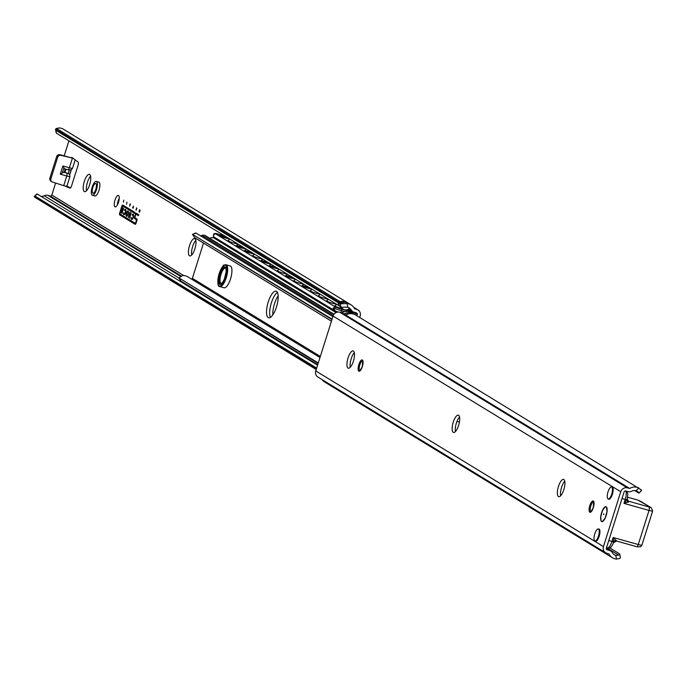 <?xml version="1.0" encoding="UTF-8"?>
<svg xmlns="http://www.w3.org/2000/svg" width="687" height="687" viewBox="0 0 687 687"><rect width="100%" height="100%" fill="white"/><g stroke="black" fill="none" stroke-linecap="round" stroke-linejoin="round"><path stroke-width="1.03" d="M624.088 491.961L606.381 548.123A1.383 1.297 121.4 0 0 607.214 549.789L609.446 550.416A5.522 5.178 -58.6 0 1 612.349 552.657A6.63 6.217 121.4 0 0 615.758 555.328L616.522 559.072A10.219 9.584 -58.6 0 1 612.486 557.775A10.219 9.584 -58.6 0 1 609.034 553.954L606.81 553.25A5.522 5.178 -58.6 0 1 603.452 546.594L620.747 491.737A5.522 5.178 -58.6 0 1 627.411 487.899L629.687 488.448A10.219 9.584 -58.6 0 1 638.927 488.019L636.119 490.767A6.63 6.217 121.4 0 0 631.705 491.239A5.522 5.178 -58.6 0 1 627.978 491.626L625.754 490.999A1.383 1.297 121.4 0 0 624.088 491.961M354.329 352.706A8.983 3.023 -74.3 0 0 350.241 367.296M459.543 416.949A8.983 3.023 -74.3 0 0 455.455 431.539M564.748 481.192A8.983 3.023 -74.3 0 0 560.661 495.782M605.582 552.717L317.901 377.051A5.522 5.178 -58.6 0 1 315.771 370.928L333.066 316.072A5.522 5.178 -58.6 0 1 339.73 312.233L344.23 314.088A10.082 9.455 -58.6 0 1 346.634 313.092L348.12 313.993M324.522 381.096A10.082 9.455 -58.6 0 0 325.011 381.671L326.265 382.436M343.852 314.071L344.058 314.036A10.219 9.584 -58.6 0 1 353.891 313.95A10.219 9.584 -58.6 0 1 354.69 314.491M641.564 490.518L640.808 490.844L641.564 490.518A5.522 0.507 -134.3 0 0 641.134 489.762L355.54 314.955A10.219 9.584 121.4 0 0 345.707 315.041L629.481 488.474M325.853 381.903A10.219 9.584 121.4 0 0 328.498 384.368L612.486 557.775M327.708 383.818A10.219 9.584 -58.6 0 1 326.857 383.363A10.219 9.584 -58.6 0 1 324.212 380.907M609.584 547.762L619.459 553.791A5.522 1.357 168.5 0 1 619.708 554.1A5.522 1.357 168.5 0 1 618.755 555.139L615.758 555.328M326.857 383.363L324.796 382.109A10.219 9.584 -58.6 0 1 322.16 379.645M638.575 492.261L636.136 490.767L638.575 492.261A5.522 0.507 45.7 0 1 638.987 493.068A5.522 0.507 45.7 0 1 638.644 492.957L634.719 490.561M563.812 489.676A8.983 3.023 105.7 0 1 558.72 496.692A8.983 3.023 105.7 0 1 558.23 487.229A8.983 3.023 105.7 0 1 563.563 479.406A8.983 3.023 105.7 0 1 563.812 489.676M458.607 425.433A8.983 3.023 105.7 0 1 453.506 432.449A8.983 3.023 105.7 0 1 453.016 422.986A8.983 3.023 105.7 0 1 458.358 415.163A8.983 3.023 105.7 0 1 458.607 425.433M353.393 361.19A8.983 3.023 105.7 0 1 348.3 368.206A8.983 3.023 105.7 0 1 347.811 358.743A8.983 3.023 105.7 0 1 353.144 350.92A8.983 3.023 105.7 0 1 353.393 361.19M611.756 487.049A6.355 2.138 105.7 0 1 612.22 487.031A6.355 2.138 105.7 0 1 612.392 494.305A6.355 2.138 105.7 0 1 608.785 499.269A6.355 2.138 105.7 0 1 608.399 499.02M598.514 529.042A6.355 2.138 105.7 0 1 598.978 529.024A6.355 2.138 105.7 0 1 599.15 536.298A6.355 2.138 105.7 0 1 595.543 541.262A6.355 2.138 105.7 0 1 595.157 541.013M606.183 515.551A7.737 2.611 -74.3 0 0 606.733 507.444A7.737 2.611 -74.3 0 0 601.374 513.447A7.737 2.611 -74.3 0 0 602.834 521.356A7.737 2.611 -74.3 0 0 606.183 515.551M620.352 557.784L620.052 556.685L620.352 557.784A5.522 1.357 -11.5 0 1 619.451 558.548L616.522 559.072M341.8 312.808L342.006 312.783A10.219 9.584 -58.6 0 1 351.246 312.362L353.891 313.95M278.158 295.839A13.817 4.654 -74.3 0 0 274.508 303.723A13.817 4.654 -74.3 0 0 272.816 314.878M271.382 302.847A13.817 4.654 105.7 0 1 277.419 292.456A13.817 4.654 -74.3 0 0 271.004 304.101A13.817 4.654 -74.3 0 0 270.429 317.377A13.817 4.654 105.7 0 1 271.382 302.847M219.746 241.481L221.403 241.506M336.132 312.551L214.447 238.243A4.148 3.882 121.4 0 0 213.794 237.934A4.972 4.663 121.4 0 0 209.775 238.355M218.578 285.157A11.327 3.821 -74.3 0 0 219.831 286.591C217.547 286.754 217.324 282.409 219.162 273.555C224.941 260.88 223.241 266.608 225.954 264.77L230.214 265.963A11.327 3.821 105.7 0 1 230.523 278.931A11.327 3.821 105.7 0 1 224.091 287.784L219.831 286.591A11.327 3.821 -74.3 0 0 226.263 277.737A11.327 3.821 -74.3 0 0 225.954 264.77A11.327 3.821 -74.3 0 0 224.142 265.337M459.414 422.119L456.958 421.432M191.664 279.197A1.383 1.297 121.4 0 0 192.386 278.338L203.498 243.078M276.466 306.986A13.817 4.654 105.7 0 1 268.626 317.78A13.817 4.654 105.7 0 1 267.878 303.225A13.817 4.654 105.7 0 1 276.088 291.176A13.817 4.654 105.7 0 1 276.466 306.986M455.344 430.861L455.893 431.024M331.452 321.198L194.971 237.865A10.082 9.455 -58.6 0 1 194.722 237.711L192.515 234.404L195.486 233.297M331.967 319.558L192.515 234.404L332.087 319.172M196.001 233.056L332.886 316.638M180.587 280.614L178.826 277.823L182.802 275.513A10.082 9.455 -58.6 0 1 187.774 276.818L319.987 357.549M318.167 363.346L178.826 277.823L318.279 362.976M180.87 281.06L317.755 364.642M200.415 235.753A6.63 6.217 121.4 0 0 202.03 235.392A4.148 3.882 -58.6 0 1 204.125 235.22A4.972 4.663 -58.6 0 1 205.559 235.778L334.037 314.234M135.356 214.584A1.657 0.558 105.7 0 1 136.292 213.288A1.657 0.558 105.7 0 1 136.344 213.314L138.731 214.765L138.439 215.684L136.035 214.224L135.64 214.765L134.935 217.77L136.825 218.93A1.657 0.558 105.7 0 1 136.825 220.802L136.12 223.035A1.657 0.558 105.7 0 1 135.184 224.331A1.657 0.558 105.7 0 1 135.133 224.305L119.675 214.876A1.657 0.558 105.7 0 1 119.684 212.996L121.788 206.306A1.657 0.558 105.7 0 1 122.733 205.009A1.657 0.558 105.7 0 1 122.784 205.027L135.15 212.584L134.867 213.502L122.475 205.937L119.967 213.958L135.442 223.395L136.541 219.849L134.643 218.689A1.657 0.558 105.7 0 1 134.652 216.817L135.476 214.619L134.772 216.852A1.657 0.558 -74.3 0 0 134.772 218.724L136.661 219.883L135.459 223.404M136.352 213.322A1.657 0.558 -74.3 0 0 135.476 214.619M122.475 205.937L134.875 213.468M122.793 205.035A1.657 0.558 -74.3 0 0 121.917 206.34L119.804 213.03A1.657 0.558 -74.3 0 0 119.804 214.911L135.133 224.305M136.035 214.224L138.448 215.649M126.648 215.297L126.777 215.375A1.795 0.601 -74.3 0 0 126.829 215.392A1.795 0.601 -74.3 0 0 127.868 213.915A1.795 0.601 -74.3 0 0 127.851 211.957L127.73 211.888A1.795 0.601 -74.3 0 0 127.67 211.862A1.795 0.601 -74.3 0 0 126.631 213.348A1.795 0.601 -74.3 0 0 126.648 215.297M126.889 215.4L126.897 215.409A1.795 0.601 -74.3 0 0 126.949 215.426A1.795 0.601 -74.3 0 0 127.997 213.949A1.795 0.601 -74.3 0 0 127.98 211.991L127.851 211.922A1.795 0.601 -74.3 0 0 127.799 211.897A1.795 0.601 -74.3 0 0 127.739 211.888L127.98 211.991M128.014 210.969L128.143 211.038A2.765 0.927 105.7 0 1 128.177 214.043A2.765 0.927 105.7 0 1 126.563 216.328A2.765 0.927 105.7 0 1 126.485 216.293L126.365 216.216A2.765 0.927 105.7 0 1 126.331 213.21A2.765 0.927 105.7 0 1 127.937 210.926A2.765 0.927 105.7 0 1 128.014 210.969A2.765 0.927 -74.3 0 0 126.425 213.339A2.765 0.927 -74.3 0 0 126.485 216.25L126.614 216.328A2.765 0.927 -74.3 0 0 126.631 216.336L126.485 216.293M131.097 212.85L129.731 218.268L130.126 215.933L129.268 215.4L128.297 217.393L129.946 212.146L129.551 214.49L130.418 215.014L131.097 212.85M131.217 212.918L130.418 215.014M130.066 212.214L128.589 217.539M129.268 215.4L130.255 215.967L129.74 218.234M132.067 215.005A2.765 0.927 105.7 0 1 133.115 214.095A2.765 0.927 105.7 0 1 133.192 214.129L133.321 214.207A2.765 0.927 105.7 0 1 133.355 217.204A2.765 0.927 105.7 0 1 131.741 219.488A2.765 0.927 105.7 0 1 131.664 219.454L131.543 219.376A2.765 0.927 105.7 0 1 131.243 217.633L131.612 217.856A1.795 0.601 -74.3 0 0 131.827 218.457L131.956 218.535A1.795 0.601 -74.3 0 0 132.007 218.56A1.795 0.601 -74.3 0 0 133.046 217.075A1.795 0.601 -74.3 0 0 133.029 215.125L132.909 215.048A1.795 0.601 -74.3 0 0 132.849 215.022A1.795 0.601 -74.3 0 0 132.436 215.229L132.462 215.203M133.175 214.112A2.765 0.927 -74.3 0 0 132.196 215.04M132.917 215.048A1.795 0.601 105.7 0 1 132.977 215.057A1.795 0.601 105.7 0 1 133.029 215.083L133.158 215.16A1.795 0.601 105.7 0 1 133.175 217.109A1.795 0.601 105.7 0 1 132.127 218.595A1.795 0.601 105.7 0 1 132.076 218.569L132.076 218.569M131.363 217.702A2.765 0.927 -74.3 0 0 131.664 219.411L131.792 219.488A2.765 0.927 -74.3 0 0 131.81 219.496M123.591 212.961A2.765 0.927 -74.3 0 0 123.9 214.67L124.021 214.748A2.765 0.927 -74.3 0 0 124.038 214.756M124.304 210.265A2.765 0.927 105.7 0 1 125.343 209.346A2.765 0.927 105.7 0 1 125.429 209.38L125.549 209.458A2.765 0.927 105.7 0 1 125.584 212.463A2.765 0.927 105.7 0 1 123.978 214.748A2.765 0.927 105.7 0 1 123.892 214.713L123.772 214.636A2.765 0.927 105.7 0 1 123.471 212.884L123.849 213.116A1.795 0.601 -74.3 0 0 124.064 213.717L124.184 213.794A1.795 0.601 -74.3 0 0 124.235 213.812A1.795 0.601 -74.3 0 0 125.283 212.326A1.795 0.601 -74.3 0 0 125.257 210.377L125.137 210.299A1.795 0.601 -74.3 0 0 125.086 210.282A1.795 0.601 -74.3 0 0 124.673 210.488L124.699 210.462M125.403 209.372A2.765 0.927 -74.3 0 0 124.424 210.299M125.154 210.308A1.795 0.601 105.7 0 1 125.214 210.316A1.795 0.601 105.7 0 1 125.266 210.342L125.386 210.411A1.795 0.601 105.7 0 1 125.412 212.369A1.795 0.601 105.7 0 1 124.364 213.846A1.795 0.601 105.7 0 1 124.313 213.829L124.313 213.829M122.552 207.629L122.38 210.651L120.895 212.876L122.552 207.629M122.303 207.474L122.14 210.462L120.912 212.85M123.617 208.281L121.968 213.528L123.617 208.281M123.445 208.178L121.977 213.494M129.706 205.928L129.912 204.7L129.706 205.928M129.912 204.7L130.539 204.288L129.654 206.1L130.006 203.962L130.247 204.829M140.157 210.162L139.555 212.146L139.822 210.128L138.937 211.768L139.555 209.801L139.04 211.519L139.865 209.99L139.616 211.871L140.157 210.162M136.885 208.161L136.266 210.136L135.854 209.81L136.266 210.05L136.524 209.234L136.455 207.903L136.885 208.161M133.166 208.161L132.557 207.869L133.458 206.074L133.166 208.161M132.694 207.869L133.158 208.195M123.737 200.14L123.428 202.296L123.737 200.14M126.606 204.237L126.932 202.09L126.623 204.245M41.194 196.439A6.63 6.217 121.4 0 0 44.208 195.761A5.522 5.178 -58.6 0 1 47.935 195.374L50.16 196.001A1.383 1.297 121.4 0 0 51.826 195.039L55.613 183.051M64.217 155.743L68.923 140.818M356.836 315.745L357.223 314.534A1.383 1.297 121.4 0 0 356.381 312.877L354.157 312.25A5.522 5.178 -58.6 0 1 351.255 310.009A6.63 6.217 121.4 0 0 347.837 307.338L347.072 303.594A10.219 9.584 -58.6 0 1 351.117 304.891A10.219 9.584 -58.6 0 1 354.569 308.703L356.793 309.416A5.522 5.178 -58.6 0 1 360.143 316.072L359.696 317.488M118.508 202.261A5.943 2.001 105.7 0 1 115.133 206.907A5.943 2.001 105.7 0 1 114.815 200.647A5.943 2.001 105.7 0 1 118.344 195.469A5.943 2.001 105.7 0 1 118.508 202.261M72.195 157.649L78.138 162.123A2.765 0.927 105.7 0 1 78.086 165.224L71.551 185.954A2.765 0.927 105.7 0 1 69.988 188.109A2.765 0.927 105.7 0 1 69.945 188.101L64.913 185.971A4.835 0.429 17.5 0 1 63.719 185.653L52.487 182.055A2.765 2.593 121.4 0 1 50.898 178.749L49.876 178.122A2.765 2.593 -58.6 0 0 50.941 181.188L51.963 181.815M89.654 184.648A8.983 3.023 105.7 0 1 84.561 191.664A8.983 3.023 105.7 0 1 84.072 182.201A8.983 3.023 105.7 0 1 89.413 174.369A8.983 3.023 105.7 0 1 89.654 184.648M194.868 248.892A8.983 3.023 105.7 0 1 189.775 255.907A8.983 3.023 105.7 0 1 189.286 246.444A8.983 3.023 105.7 0 1 194.619 238.612A8.983 3.023 105.7 0 1 194.868 248.892M96.283 181.42L98.791 182.124A7.188 2.422 105.7 0 1 98.988 190.342A7.188 2.422 105.7 0 1 94.909 195.958L92.401 195.254A7.188 2.422 105.7 0 1 92.015 187.68A7.188 2.422 105.7 0 1 96.283 181.42A7.188 2.422 105.7 0 1 96.481 189.638A7.188 2.422 105.7 0 1 92.401 195.254M119.246 198.285A5.943 2.001 -74.3 0 0 117.374 204.958M64.561 168.796L67.919 169.741A2.542 0.859 -74.3 0 1 67.841 169.706L64.561 168.796L62.878 165.936L60.276 174.18L63.625 172.239L68.253 173.407L69.619 174.55M69.301 170.067L68.253 173.407L66.768 173.115A2.542 0.859 105.7 0 1 66.759 175.992A4.835 0.429 17.5 0 0 69.902 176.602A4.835 0.429 17.5 0 0 69.937 176.568L69.567 174.386M66.914 186.16L70.512 187.903M90.598 176.164A8.983 3.023 -74.3 0 0 86.51 190.746M195.804 240.407A8.983 3.023 -74.3 0 0 191.716 254.989M66.665 186.005A4.835 0.429 -162.5 0 1 66.888 186.229A4.835 0.429 -162.5 0 1 64.913 185.971M51.465 181.428A2.765 2.593 -58.6 0 1 50.941 181.188M57.674 157.271L56.643 156.645A2.765 2.593 -58.6 0 1 59.889 154.695L72.41 158.096L60.92 155.322A2.765 2.593 121.4 0 0 57.674 157.271L50.898 178.749M72.307 168.109A4.835 0.429 -162.5 0 1 72.53 168.332L71.25 169.844L67.919 169.741A2.542 0.859 -74.3 0 0 69.361 167.757L72.41 158.096A4.835 0.429 17.5 0 0 73.595 158.414M56.643 156.645L49.876 178.122M72.221 157.572L71.379 157.469M64.973 186.005L68.099 186.881M341.645 302.684L340.159 301.773A10.082 9.455 -58.6 0 1 340.159 301.773L338.571 302.203A0.55 0.515 -58.6 0 0 338.202 302.52A0.55 0.515 121.4 0 0 338.159 302.873L338.725 305.629L340.366 306.634L339.807 303.877A0.55 0.515 -58.6 0 1 339.85 303.517A0.55 0.515 121.4 0 0 339.85 303.723L340.366 306.634M348.154 307.433A6.63 6.217 -58.6 0 1 349.202 308.755A5.522 5.178 121.4 0 0 349.211 308.772A5.522 5.178 -58.6 0 1 341.439 307.072M339.953 306.376A5.522 5.178 121.4 0 0 341.697 308.197L343.337 309.202M345.157 307.037A5.522 5.178 121.4 0 0 347.485 307.244M351.117 304.891L349.065 303.637A10.219 9.584 121.4 0 0 341.748 302.649L340.263 303.061A0.55 0.515 121.4 0 0 339.85 303.517M338.202 302.52A0.55 0.515 -58.6 0 1 338.614 302.057L340.108 301.645A10.219 9.584 -58.6 0 1 347.416 302.632A10.219 9.584 -58.6 0 1 348.215 303.182M340.443 306.608L340.855 306.866A5.522 1.357 -11.5 0 0 344.161 307.106L347.837 307.338M56.317 132.522A5.522 1.357 -11.5 0 0 56.205 132.9A5.522 1.357 -11.5 0 0 56.454 133.209L55.561 129.216A5.522 1.357 168.5 0 1 56.471 128.452L59.391 127.928A10.219 9.584 -58.6 0 1 63.436 129.225L347.416 302.632M56.454 133.209L338.708 305.552M338.15 302.684L55.87 130.315L55.561 129.216L338.614 302.057M316.218 369.512L34.779 197.238A5.522 0.507 45.7 0 1 34.35 196.482L37.278 194.043A5.522 0.507 -134.3 0 0 36.926 193.932A5.522 0.507 -134.3 0 0 37.029 194.284M37.278 194.043L317.574 365.201M95.845 189.251A5.041 1.7 105.7 0 1 92.985 193.193A5.041 1.7 105.7 0 1 92.711 187.877A5.041 1.7 105.7 0 1 95.708 183.481A5.041 1.7 105.7 0 1 95.845 189.251M347.072 303.594L343.466 303.697A5.522 1.357 168.5 0 1 341.387 303.748L340.263 303.972L340.855 306.866M316.458 368.747L34.35 196.482L35.106 196.156L316.673 368.077M594.779 540.875A6.217 2.095 105.7 0 1 594.702 534.117A6.217 2.095 105.7 0 1 598.317 528.981A6.217 2.095 105.7 0 1 598.652 535.534A6.217 2.095 105.7 0 1 594.959 540.952A6.217 2.095 105.7 0 1 594.779 540.875M608.012 498.882A6.217 2.095 105.7 0 1 607.943 492.124A6.217 2.095 105.7 0 1 611.559 486.989A6.217 2.095 105.7 0 1 611.894 493.541A6.217 2.095 105.7 0 1 608.201 498.96A6.217 2.095 105.7 0 1 608.012 498.882M616.574 541.03L613.216 537.509L613.577 541.803A2.765 2.267 164.9 0 1 616.076 540.36L616.574 541.03A2.765 2.619 122.8 0 0 613.577 542.198M608.768 540.54L611.98 541.442A8.287 2.791 105.7 0 1 607.274 547.917C609.798 548.776 611.877 547.015 613.491 542.644L616.625 541.055L636.617 546.654A2.765 0.927 -74.3 0 0 636.694 546.689A2.765 0.927 -74.3 0 0 638.266 544.533L613.216 537.509L611.98 541.442L613.577 541.803L613.225 542.919M628.073 502.3A2.765 2.001 43.9 0 1 626.819 499.81L623.976 503.382L628.991 501.665A2.765 2.619 -57.2 0 1 627.154 499.234M627.265 498.307L627.832 494.322L626.905 491.325M627.283 498.341L626.819 499.81L625.222 499.449L623.976 503.382L649.026 510.407A5.522 0.489 17.5 0 0 652.65 511.068L651.328 507.753A2.765 2.593 121.4 0 0 650.709 507.487L627.866 500.978M627.291 498.865L628.33 501.364A2.765 2.593 121.4 0 0 628.94 501.63M638.068 500.196L651.328 507.753M602.851 521.227A7.6 2.559 -74.3 0 0 605.213 517.946A7.6 2.559 -74.3 0 0 606.681 507.564M603.761 513.799L603.787 514.795L603.761 513.799M353.127 313.478A2.765 2.593 121.4 0 0 351.495 311.967L341.473 309.159A5.522 0.489 -162.5 0 1 335.823 307.235L333.444 307.87A6.904 0.618 17.5 0 0 341.473 310.722L344.771 311.649M338.244 312.053A6.904 0.618 -162.5 0 1 335.505 311.108L333.032 308.102L333.444 307.87M335.505 311.108L334.938 310.833M213.794 234.542A6.904 0.618 17.5 0 0 213.648 234.611A6.904 0.618 17.5 0 0 213.769 234.799L215.392 233.7A5.522 0.489 -162.5 0 1 219.007 234.37L224.804 236.002M213.769 234.799L213.322 236.577L213.648 234.611C213.743 233.176 215.512 233.091 218.964 234.353A1.383 0.464 105.7 0 1 219.007 234.37M229.844 239.085A5.805 0.515 -162.5 0 1 224.494 237.65A5.805 0.515 -162.5 0 1 219.943 235.856A5.805 0.515 -162.5 0 1 219.677 235.589A5.805 0.515 -162.5 0 1 227.157 237.436M238.071 244.1A5.805 0.515 -162.5 0 1 232.713 242.666A5.805 0.515 -162.5 0 1 228.17 240.879A5.805 0.515 -162.5 0 1 227.895 240.605A5.805 0.515 -162.5 0 1 228.445 240.562M246.29 249.115A5.805 0.515 -162.5 0 1 240.931 247.689A5.805 0.515 -162.5 0 1 236.388 245.894A5.805 0.515 -162.5 0 1 236.113 245.628A5.805 0.515 -162.5 0 1 243.593 247.475M254.508 254.138A5.805 0.515 -162.5 0 1 249.149 252.704A5.805 0.515 -162.5 0 1 244.606 250.918A5.805 0.515 -162.5 0 1 244.332 250.643A5.805 0.515 -162.5 0 1 251.82 252.498M262.726 259.154A5.805 0.515 -162.5 0 1 257.367 257.719A5.805 0.515 -162.5 0 1 252.825 255.933A5.805 0.515 -162.5 0 1 252.55 255.667A5.805 0.515 -162.5 0 1 253.099 255.616M270.944 264.177A5.805 0.515 -162.5 0 1 265.586 262.743A5.805 0.515 -162.5 0 1 261.043 260.957A5.805 0.515 -162.5 0 1 260.768 260.682A5.805 0.515 -162.5 0 1 268.256 262.528M279.162 269.192A5.805 0.515 -162.5 0 1 273.804 267.758A5.805 0.515 -162.5 0 1 269.261 265.972A5.805 0.515 -162.5 0 1 268.986 265.706A5.805 0.515 -162.5 0 1 276.475 267.552M287.381 274.216A5.805 0.515 -162.5 0 1 282.031 272.782A5.805 0.515 -162.5 0 1 277.479 270.996A5.805 0.515 -162.5 0 1 277.213 270.721A5.805 0.515 -162.5 0 1 277.763 270.678M295.608 279.231A5.805 0.515 -162.5 0 1 290.249 277.797A5.805 0.515 -162.5 0 1 285.706 276.011A5.805 0.515 -162.5 0 1 285.431 275.745A5.805 0.515 -162.5 0 1 292.911 277.591M303.826 284.255A5.805 0.515 -162.5 0 1 298.467 282.821A5.805 0.515 -162.5 0 1 293.924 281.035A5.805 0.515 -162.5 0 1 293.65 280.76A5.805 0.515 -162.5 0 1 294.199 280.708M312.044 289.27A5.805 0.515 -162.5 0 1 306.685 287.836A5.805 0.515 -162.5 0 1 302.143 286.05A5.805 0.515 -162.5 0 1 301.868 285.783A5.805 0.515 -162.5 0 1 309.356 287.63M320.262 294.285A5.805 0.515 -162.5 0 1 314.904 292.86A5.805 0.515 -162.5 0 1 310.361 291.065A5.805 0.515 -162.5 0 1 310.086 290.799A5.805 0.515 -162.5 0 1 310.636 290.747M328.48 299.309A5.805 0.515 -162.5 0 1 323.122 297.875A5.805 0.515 -162.5 0 1 318.579 296.088A5.805 0.515 -162.5 0 1 318.304 295.814A5.805 0.515 -162.5 0 1 318.854 295.771M336.699 304.324A5.805 0.515 -162.5 0 1 331.34 302.898A5.805 0.515 -162.5 0 1 326.797 301.104A5.805 0.515 -162.5 0 1 326.523 300.837A5.805 0.515 -162.5 0 1 327.072 300.786M342.787 308.867A5.805 0.515 -162.5 0 1 335.016 306.127A5.805 0.515 -162.5 0 1 334.749 305.852A5.805 0.515 -162.5 0 1 335.299 305.809M344.032 314.114L345.604 315.075M344.23 314.088L345.75 315.015M606.655 549.445L607.214 549.789M315.771 370.928L603.452 546.594M606.312 548.501L609.446 550.416M606.638 547.737L618.755 555.139M345.707 315.041L629.687 488.448M593.302 507.684A5.874 1.975 -74.3 0 0 592.203 501.252A5.874 1.975 -74.3 0 0 589.154 510.913A5.874 1.975 -74.3 0 0 593.302 507.684M590.94 511.686A5.041 1.7 105.7 0 1 590.665 506.371A5.041 1.7 105.7 0 1 593.662 501.974L593.259 507.65L590.94 511.686M333.066 316.072L620.747 491.737M362.332 366.652A5.874 1.975 -74.3 0 0 361.233 360.22A5.874 1.975 -74.3 0 0 358.193 369.881A5.874 1.975 -74.3 0 0 362.332 366.652M359.971 370.654A5.041 1.7 105.7 0 1 359.705 365.338A5.041 1.7 105.7 0 1 362.702 360.941L362.289 366.618L359.971 370.654M342.006 312.783L344.058 314.036M339.73 312.233L627.411 487.899M336.055 312.585L213.794 237.934M221.446 283.817A8.562 2.885 105.7 0 1 220.579 283.929A8.562 2.885 105.7 0 1 220.347 274.122A8.562 2.885 105.7 0 1 225.207 267.432A8.562 2.885 105.7 0 1 225.894 267.982M221.549 283.568A8.012 2.696 105.7 0 1 220.793 275.092A8.012 2.696 105.7 0 1 225.851 268.248M225.104 277.196A9.12 3.074 -74.3 0 0 225.121 266.874A9.12 3.074 -74.3 0 0 219.677 273.881A9.12 3.074 -74.3 0 0 219.66 284.203A9.12 3.074 -74.3 0 0 225.104 277.196M225.602 277.496A10.777 3.633 105.7 0 1 219.162 285.775A10.777 3.633 105.7 0 1 219.187 273.581A10.777 3.633 105.7 0 1 225.619 265.302A10.777 3.633 105.7 0 1 225.602 277.496M192.386 278.338L320.331 356.459M202.03 235.392L333.272 315.531M204.125 235.22L333.873 314.448M348.524 309.227L357.223 314.534M51.826 195.039L183.635 275.521M75.244 159.745L72.53 168.332A4.835 0.429 -162.5 0 1 72.504 168.358A4.835 0.429 -162.5 0 1 69.361 167.757L62.878 165.936M68.004 169.749L69.335 169.998M60.276 174.18L66.759 175.992L63.719 185.653M66.768 173.115L63.625 172.239M66.888 186.229L69.937 176.568A4.835 0.429 17.5 0 0 69.928 176.525M71.096 169.912L69.67 174.446M59.889 154.695L60.92 155.322M65.986 169.2L64.947 172.48M65.231 168.985L64.183 172.3M63.848 168.049L62.362 172.755M338.159 302.873L339.807 303.877M338.571 302.203L340.091 303.139M340.134 301.782L341.619 302.684M354.011 307.716L356.793 309.416M349.202 308.755L351.255 310.009M56.471 128.452L340.108 301.645M50.16 196.001L180.913 275.839M47.935 195.374L180.209 276.14M44.208 195.761L178.86 277.977M340.263 303.061L341.387 303.748M34.779 197.238L316.329 369.159M341.748 302.649L343.466 303.697M606.509 547.702L607.274 547.917A8.287 2.791 105.7 0 1 607.033 547.814L606.527 547.668M636.789 546.697L638.3 546.852M641.632 544.928A5.522 0.489 -162.5 0 1 641.89 545.186A5.522 0.489 -162.5 0 1 638.266 544.533L649.026 510.407A2.765 0.927 -74.3 0 0 649.026 507.281M625.926 491.05A8.287 2.791 105.7 0 1 625.222 499.449L622.01 498.547M637.871 500.076L627.652 497.208L637.776 500.059M640.954 501.527L650.709 507.487M602.551 510.347A7.6 2.559 -74.3 0 0 600.962 520.437A7.6 2.559 -74.3 0 0 605.213 517.946A7.6 2.559 -74.3 0 0 606.801 507.856A7.6 2.559 -74.3 0 0 602.551 510.347M340.889 312.559L341.473 310.722A1.383 0.464 105.7 0 0 341.473 309.159M347.656 309.622L351.495 311.967A1.383 0.464 105.7 0 1 351.658 312.585M335.823 307.235L215.392 233.7M218.921 234.353A1.383 0.464 105.7 0 1 218.964 234.353L224.786 235.985M606.338 548.303L610.674 550.948M641.512 490.604L638.987 493.068M619.708 554.1L620.378 557.372M225.207 267.432L226.006 268.763L226.152 271.717L224.374 279.128L222.459 282.615L220.579 283.929M192.54 234.387L195.615 232.979M180.672 280.871L178.964 278.183M71.302 169.818L69.782 174.644M353.762 307.355L358.013 309.949M348.695 309.133L352.929 311.718M56.205 132.9L55.535 129.628M34.402 196.388L36.926 193.932M317.506 364.496A5.522 5.522 0 0 0 317.66 364.952M599.373 529.282L598.317 528.981M596.015 541.253L594.959 540.952M612.606 487.289L611.559 486.989M609.249 499.26L608.201 498.96M616.625 541.055L637.012 546.775L640.559 546.8L641.89 545.186L652.65 511.068M637.931 500.093L641.314 501.656M606.982 508.191L606.758 507.719M603.435 520.849L602.997 521.132M600.962 520.437L601.838 521.467L602.705 521.321L605.256 517.861L606.99 511.66L606.604 507.401L605.934 506.826L605.067 506.98L602.508 510.441L600.756 516.856L600.962 520.437M336.742 304.35A5.522 5.522 0 0 0 335.076 306.162M334.612 310.636A5.522 5.522 0 0 0 335.325 312.053M309.287 359.473A5.522 5.522 0 0 0 309.605 360.332M314.766 363.483A5.522 5.522 0 0 0 315.677 363.38M301.069 354.458A5.522 5.522 0 0 0 301.387 355.316M306.548 358.468A5.522 5.522 0 0 0 307.458 358.356M292.842 349.434A5.522 5.522 0 0 0 293.169 350.293M298.33 353.444A5.522 5.522 0 0 0 299.24 353.341M284.624 344.419A5.522 5.522 0 0 0 284.95 345.278M290.112 348.429A5.522 5.522 0 0 0 291.022 348.326M276.406 339.395A5.522 5.522 0 0 0 276.732 340.254M281.893 343.406A5.522 5.522 0 0 0 282.804 343.302M268.188 334.38A5.522 5.522 0 0 0 268.514 335.239M273.666 338.39A5.522 5.522 0 0 0 274.585 338.287M259.969 329.365A5.522 5.522 0 0 0 260.296 330.215M265.448 333.367A5.522 5.522 0 0 0 266.358 333.264M328.523 299.334A5.522 5.522 0 0 0 326.857 301.138M326.394 305.621A5.522 5.522 0 0 0 327.098 307.037M330.928 309.373A5.522 5.522 0 0 0 332.508 309.348M320.305 294.319A5.522 5.522 0 0 0 318.639 296.123M318.175 300.597A5.522 5.522 0 0 0 318.88 302.014M322.71 304.35A5.522 5.522 0 0 0 324.29 304.332M312.087 289.296A5.522 5.522 0 0 0 310.421 291.099M309.957 295.582A5.522 5.522 0 0 0 310.661 296.999M314.491 299.334A5.522 5.522 0 0 0 316.072 299.317M303.869 284.281A5.522 5.522 0 0 0 302.194 286.084M301.739 290.558A5.522 5.522 0 0 0 302.443 291.984M306.265 294.319A5.522 5.522 0 0 0 307.853 294.294M295.65 279.257A5.522 5.522 0 0 0 293.976 281.06M293.521 285.543A5.522 5.522 0 0 0 294.225 286.96M298.046 289.296A5.522 5.522 0 0 0 299.635 289.279M287.424 274.242A5.522 5.522 0 0 0 285.758 276.045M285.303 280.528A5.522 5.522 0 0 0 286.007 281.945M289.828 284.281A5.522 5.522 0 0 0 291.408 284.255M347.768 309.579L353.178 313.504M334.895 310.807L213.322 236.577M279.205 269.218A5.522 5.522 0 0 0 277.539 271.022M277.076 275.504A5.522 5.522 0 0 0 277.78 276.921M281.61 279.257A5.522 5.522 0 0 0 283.19 279.24M251.751 324.341A5.522 5.522 0 0 0 252.069 325.2M257.23 328.352A5.522 5.522 0 0 0 258.14 328.249M270.987 264.203A5.522 5.522 0 0 0 269.321 266.006M268.857 270.489A5.522 5.522 0 0 0 269.562 271.906M273.392 274.242A5.522 5.522 0 0 0 274.972 274.216M243.533 319.326A5.522 5.522 0 0 0 243.851 320.185M249.012 323.328A5.522 5.522 0 0 0 249.922 323.225M262.769 259.179A5.522 5.522 0 0 0 261.103 260.991M260.639 265.465A5.522 5.522 0 0 0 261.343 266.882M265.173 269.218A5.522 5.522 0 0 0 266.754 269.201M235.306 314.303A5.522 5.522 0 0 0 235.632 315.161M240.793 318.313A5.522 5.522 0 0 0 241.704 318.21M254.551 254.164A5.522 5.522 0 0 0 252.876 255.968M252.421 260.45A5.522 5.522 0 0 0 253.125 261.867M256.947 264.203A5.522 5.522 0 0 0 258.535 264.177M227.088 309.287A5.522 5.522 0 0 0 227.414 310.146M232.575 313.289A5.522 5.522 0 0 0 233.486 313.186M246.332 249.141A5.522 5.522 0 0 0 244.658 250.953M244.203 255.427A5.522 5.522 0 0 0 244.907 256.844M248.728 259.179A5.522 5.522 0 0 0 250.317 259.162M218.87 304.264A5.522 5.522 0 0 0 219.196 305.122M224.357 308.274A5.522 5.522 0 0 0 225.267 308.171M238.106 244.125A5.522 5.522 0 0 0 236.44 245.929M235.985 250.412A5.522 5.522 0 0 0 236.689 251.828M240.51 254.164A5.522 5.522 0 0 0 242.099 254.138M210.651 299.249A5.522 5.522 0 0 0 210.978 300.107M216.13 303.259A5.522 5.522 0 0 0 217.04 303.147M229.887 239.11A5.522 5.522 0 0 0 228.221 240.914M227.766 245.388A5.522 5.522 0 0 0 228.47 246.805M232.292 249.141A5.522 5.522 0 0 0 233.872 249.123M202.433 294.225A5.522 5.522 0 0 0 202.759 295.084M207.912 298.235A5.522 5.522 0 0 0 208.822 298.132M221.669 234.087A5.522 5.522 0 0 0 220.003 235.89M219.539 240.373A5.522 5.522 0 0 0 220.244 241.79M224.074 244.125A5.522 5.522 0 0 0 225.654 244.108"/></g></svg>
